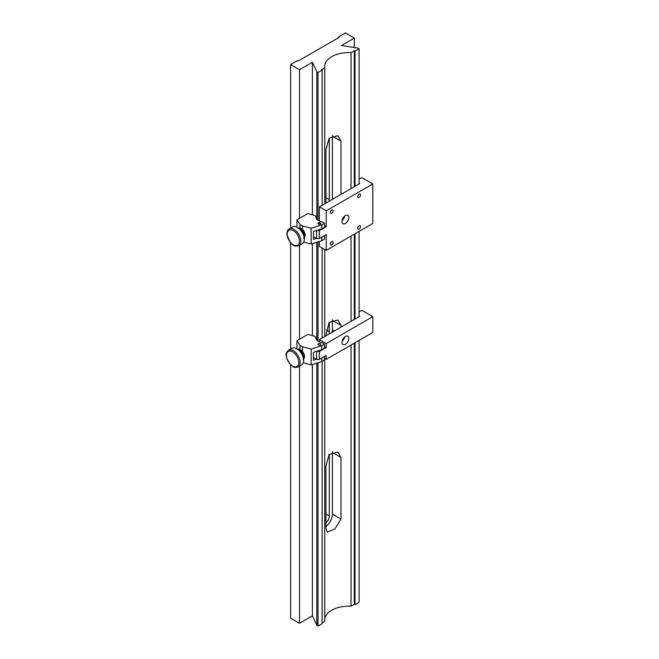 <?xml version="1.0" encoding="UTF-8"?>
<svg xmlns="http://www.w3.org/2000/svg" width="659" height="659" viewBox="0 0 659 659"><rect width="100%" height="100%" fill="white"/><g stroke="black" fill="none" stroke-linecap="round" stroke-linejoin="round"><path stroke-width="0.99" d="M359.106 183.935L359.106 48.766L357.919 48.082L341.428 45.529L354.311 38.09L345.407 32.95L338.561 36.904L339.245 37.299L298.156 61.023L297.473 60.628L290.619 64.582L290.619 228.113M290.619 242.858L290.619 348.965M290.619 364.839L290.619 618.142L299.524 623.282L312.407 615.844L316.831 625.366L316.831 363.101M325.925 335.81L329.055 322.515L337.886 319.969L340.991 325.365L340.991 327.111M325.925 466.127L329.055 454.578L337.886 452.041L340.991 457.428L340.991 519.111L334.871 528.938L327.235 532.175L325.925 527.81L325.925 466.127M325.925 203.096L325.925 149.807L329.055 138.258L337.886 135.713L340.991 141.108L340.991 194.397M324.722 203.788L324.722 67.828A24.21 13.979 180 0 1 324.623 66.559A24.21 13.979 180 0 1 351.033 52.638L351.033 188.598M351.033 236.046L351.033 321.32M351.033 345.044L351.033 606.198L354.311 604.303L354.311 343.15M324.722 618.85A24.21 13.979 180 0 1 351.033 606.198M322.127 622.887L324.722 621.388L324.722 358.488M324.722 336.51L324.722 249.489M354.995 342.754L354.995 604.698L359.106 602.326L359.106 340.382M359.106 316.658L359.106 231.383M354.995 186.308L354.995 51.138L359.106 48.766M354.995 319.03L354.995 233.756M354.311 38.09L354.311 47.522M338.561 36.904L338.561 37.695M290.619 64.582L299.524 69.722L299.524 218.335M299.524 245.337L299.524 339.196M299.524 366.19L299.524 623.282M299.524 69.722L312.407 62.284L312.407 214.818M312.407 243.641L312.407 335.67M312.407 364.501L312.407 615.844M316.831 340.151L316.831 242.248M316.831 219.299L316.831 71.806L312.407 62.284M318.017 220.271L318.017 72.49L322.127 70.118L322.127 205.287M318.017 241.869L318.017 341.131M318.017 362.73L318.017 626.05L322.127 623.678L322.127 361.338M322.127 247.99L322.127 338.009M318.017 72.49L316.831 71.806M324.722 67.828L321.444 69.722L322.127 70.118M351.033 52.638L354.311 50.743L354.995 51.138M318.017 626.05L316.831 625.366M354.995 604.698L354.311 604.303M354.311 319.426L354.311 234.151M354.311 186.703L354.311 50.743M332.284 199.422A10.651 6.153 120 0 0 332.4 197.832L332.4 136.149A10.651 6.153 120 0 0 332.367 135.416M329.113 201.25A6.293 3.633 120 0 0 329.319 199.611L329.319 137.929A6.293 3.633 120 0 0 329.319 137.896M325.925 526.5A10.651 6.153 120 0 0 332.4 514.152L332.4 452.469A10.651 6.153 120 0 0 332.367 451.744M325.925 522.884A6.293 3.633 120 0 0 329.319 515.931L329.319 454.249A6.293 3.633 120 0 0 329.319 454.216M332.161 332.218A10.651 6.153 120 0 0 332.4 329.895L332.4 320.406A10.651 6.153 120 0 0 332.367 319.681M328.899 334.097A6.293 3.633 120 0 0 329.319 331.675L329.319 322.185A6.293 3.633 120 0 0 329.319 322.152L329.302 322.177M359.106 197.42A1.985 1.145 120 0 0 360.407 195.674A1.985 1.145 120 0 0 360.102 194.084A1.985 1.145 120 0 0 359.106 194.174A1.985 1.145 120 0 0 357.812 195.929A1.985 1.145 120 0 0 358.117 197.519A1.985 1.145 120 0 0 359.106 197.42M359.106 229.052A1.985 1.145 120 0 0 360.407 227.306A1.985 1.145 120 0 0 360.102 225.716A1.985 1.145 120 0 0 359.106 225.806A1.985 1.145 120 0 0 357.812 227.561A1.985 1.145 120 0 0 358.117 229.151A1.985 1.145 120 0 0 359.106 229.052M331.716 244.868A1.985 1.145 120 0 0 333.009 243.122A1.985 1.145 120 0 0 332.704 241.532A1.985 1.145 120 0 0 331.716 241.622A1.985 1.145 120 0 0 330.414 243.377A1.985 1.145 120 0 0 330.719 244.967A1.985 1.145 120 0 0 331.716 244.868M331.716 213.236A1.985 1.145 120 0 0 333.009 211.49A1.985 1.145 120 0 0 332.704 209.892A1.985 1.145 120 0 0 331.716 209.99A1.985 1.145 120 0 0 330.414 211.745A1.985 1.145 120 0 0 330.719 213.335A1.985 1.145 120 0 0 331.716 213.236M345.407 223.475A4.844 2.793 120 0 0 348.57 219.208A4.844 2.793 120 0 0 347.828 215.328A4.844 2.793 120 0 0 345.407 215.567A4.844 2.793 120 0 0 342.243 219.834A4.844 2.793 120 0 0 342.993 223.714A4.844 2.793 120 0 0 345.407 223.475M342.07 220.559A4.844 2.793 120 0 0 344.641 216.119M324.525 225.65L326.238 226.638L319.384 230.592L319.384 238.5L326.238 234.546L326.238 250.362L372.805 223.475L372.805 183.935L361.849 177.609L359.106 179.19M326.238 226.638L326.238 210.822L372.805 183.935M319.384 241.433L319.384 246.408L326.238 250.362M319.384 220.987L319.384 206.868L359.789 183.54L359.106 183.433M316.477 230.493L319.384 230.592M313.47 236.672L316.649 238.5L316.649 230.592M326.238 210.822L319.384 206.868M319.384 238.5L316.649 238.5M320.414 224.068A1.45 0.84 0 0 0 320.842 223.475A1.45 0.84 0 0 0 319.944 222.701A1.45 0.84 0 0 0 318.355 222.882A1.45 0.84 0 0 0 317.935 223.475A1.45 0.84 0 0 0 318.832 224.249A1.45 0.84 0 0 0 320.414 224.068M311.172 228.22L321.781 224.859L324.525 223.277L321.781 221.696A8.715 5.033 180 0 1 315.793 216.918A8.715 5.033 180 0 1 315.801 216.72A2.422 1.4 0 0 0 315.801 216.663A2.422 1.4 0 0 0 314.475 215.419L307.901 213.5L296.945 219.826L299.977 224.381A4.844 2.793 0 0 0 302.473 225.913L311.172 228.22L311.172 244.036L321.781 240.675L324.525 239.093L324.525 235.535M321.781 237.116L321.781 240.675M296.945 219.826L296.945 227.19M303.75 242.067L311.172 244.036M316.477 238.401L313.47 239.357L313.47 231.449L321.781 228.813L324.525 227.231L324.525 223.277M321.781 224.859L321.781 228.813M289.169 228.945L292.596 226.968A9.687 5.593 60 0 1 297.431 227.454A9.687 5.593 60 0 1 304.211 238.113A9.687 5.593 60 0 1 304.285 239.316A9.687 5.593 60 0 1 302.275 243.748L298.856 245.725C293.189 247.125 293.296 244.703 290.405 242.611L286.953 234.966C286.854 231.597 287.596 229.587 289.169 228.945A9.687 5.593 60 0 1 296.163 231.07A9.687 5.593 60 0 1 300.784 240.09A9.687 5.593 60 0 1 298.856 245.725M297.431 227.454L300.174 229.035A5.807 3.353 60 0 1 304.236 235.436A5.807 3.353 60 0 1 304.285 236.153L304.285 239.316M320.414 223.277L320.068 223.08A0.972 0.56 -0 0 0 318.701 223.871A0.972 0.56 -0 0 0 320.068 223.08L320.414 223.277A1.45 0.84 180 0 1 320.801 223.673M317.976 223.673A1.45 0.84 180 0 1 318.355 223.277A1.45 0.84 180 0 1 318.569 223.179M345.407 344.336A4.844 2.793 120 0 0 348.57 340.069A4.844 2.793 120 0 0 347.828 336.189A4.844 2.793 120 0 0 345.407 336.428A4.844 2.793 120 0 0 342.243 340.695A4.844 2.793 120 0 0 342.993 344.575A4.844 2.793 120 0 0 345.407 344.336M342.07 341.411A4.844 2.793 120 0 0 344.641 336.971M324.525 346.51L326.238 347.499L319.384 351.453L319.384 359.361L326.238 355.407L326.238 359.361L372.805 332.474L372.805 316.658L361.849 310.331L359.106 311.913M326.238 347.499L326.238 343.545L372.805 316.658M319.384 341.848L319.384 339.591L359.789 316.262L359.106 316.155M326.238 359.361L324.525 358.372M316.477 351.354L319.384 351.453M313.47 357.524L316.649 359.361L316.649 351.453M326.238 343.545L319.384 339.591M319.384 359.361L316.649 359.361M320.414 344.929A1.45 0.84 -0 0 0 320.842 344.336A1.45 0.84 -0 0 0 319.944 343.561A1.45 0.84 -0 0 0 318.355 343.743A1.45 0.84 -0 0 0 317.935 344.336A1.45 0.84 -0 0 0 318.832 345.11A1.45 0.84 -0 0 0 320.414 344.929M311.172 349.081L321.781 345.72L324.525 344.138L321.781 342.556A8.715 5.033 180 0 1 315.793 337.779A8.715 5.033 180 0 1 315.801 337.573A2.422 1.4 -0 0 0 315.801 337.523A2.422 1.4 -0 0 0 314.475 336.271L307.901 334.36L296.945 340.687L299.977 345.234A4.844 2.793 -0 0 0 302.473 346.774L311.172 349.081L311.172 364.897L321.781 361.536L324.525 359.954L324.525 356.395M321.781 357.977L321.781 361.536M296.945 340.687L296.945 348.825M303.264 362.796L311.172 364.897M316.477 359.262L313.47 360.209L313.47 352.301L321.781 349.674L324.525 348.092L324.525 344.138M321.781 345.72L321.781 349.674M288.477 350.201L291.904 348.224A9.687 5.593 60 0 1 296.748 348.71A9.687 5.593 60 0 1 298.832 350.291A9.687 5.593 60 0 1 303.593 360.572A9.687 5.593 60 0 1 301.591 365.004L298.165 366.981C292.967 368.323 293.387 366.42 290.776 364.987L286.953 359.073C286.583 355.531 284.433 354.41 288.477 350.201A9.687 5.593 60 0 1 295.413 352.268A9.687 5.593 60 0 1 298.165 366.981M296.748 348.71L299.483 350.291A5.807 3.353 60 0 1 300.735 351.239A5.807 3.353 60 0 1 303.593 357.409L303.593 360.572M340.991 141.108L332.4 136.149M332.4 197.832L333.718 198.598M325.925 197.651L329.319 199.611M340.991 457.428L332.4 452.469M332.4 514.152L340.991 519.111M325.925 513.971L329.319 515.931M340.991 325.365L332.4 320.406M332.4 329.895L334.286 330.983M326.287 329.92L329.319 331.675M299.977 224.381L299.977 228.236M302.473 225.913L302.473 229.95M304.285 237.981A5.807 3.353 -120 0 0 304.928 235.041A5.807 3.353 -120 0 0 298.585 228.121M287.225 235.247A8.715 5.033 -120 0 0 294.227 245.296A8.715 5.033 -120 0 0 299.425 240.214A8.715 5.033 -120 0 0 292.423 230.172A8.715 5.033 -120 0 0 287.225 235.247M299.977 345.234L299.977 349.517M302.473 346.774L302.473 351.395M303.593 359.237A5.807 3.353 -120 0 0 301.427 350.843A5.807 3.353 -120 0 0 297.901 349.369M290.759 364.682A8.715 5.033 -120 0 0 298.511 364.542A8.715 5.033 -120 0 0 294.515 353.29A8.715 5.033 -120 0 0 286.764 353.43A8.715 5.033 -120 0 0 290.759 364.682M315.801 216.663L315.801 217.141M303.766 238.418L305.208 234.645C303.914 229.769 301.501 227.668 297.95 228.352M303.074 359.674C305.331 357.31 304.936 354.336 301.88 350.769C299.235 349.048 297.703 348.66 297.267 349.608"/></g></svg>

